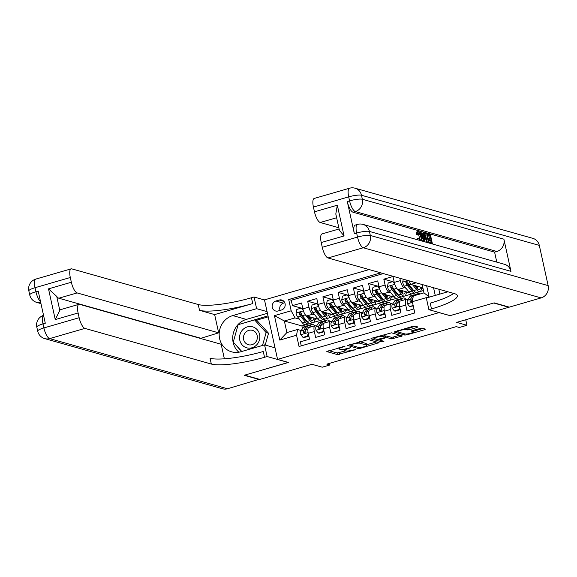 <?xml version="1.0" encoding="UTF-8"?>
<svg xmlns="http://www.w3.org/2000/svg" width="577" height="577" viewBox="0 0 577 577"><rect width="100%" height="100%" fill="white"/><g stroke="black" fill="none" stroke-linecap="round" stroke-linejoin="round"><path stroke-width="0.87" d="M345.039 346.2L326.791 351.588L337.48 354.603L355.454 349.734L352.569 350.095A5.265 0.988 167.6 0 1 345.883 350.946L344.988 350.693A5.265 0.988 167.6 0 1 344.635 350.434A5.265 0.988 167.6 0 1 347.873 348.768L350.564 347.751L347.044 348.537A5.265 0.988 167.6 0 1 340.358 349.388L339.471 349.135A5.265 0.988 167.6 0 1 339.11 348.876A5.265 0.988 167.6 0 1 342.356 347.21L345.039 346.2M416.882 327.541L417.784 326.943L414.784 326.099L412.692 326.366L394.033 331.991L404.838 335.086L406.929 334.819L424.571 329.712L425.473 329.114L421.852 328.089L412.209 330.542L411.192 331.061L413.103 331.652A4.4 0.822 167.6 0 1 413.406 331.862A4.4 0.822 167.6 0 1 410.002 333.441A4.4 0.822 167.6 0 1 405.104 333.968L398.065 331.984A4.4 0.822 167.6 0 1 397.769 331.768A4.4 0.822 167.6 0 1 401.174 330.188A4.4 0.822 167.6 0 1 406.071 329.662L409.331 329.727L416.882 327.541L416.681 326.632M449.901 315.597L439.032 312.619L277.566 359.392L288.457 362.457L244.662 375.144L259.78 379.414L311.955 364.296L322.24 367.196L329.856 364.989L326.827 364.137L456.306 326.632L459.335 327.484L466.952 325.284L465.733 319.752M449.923 315.691L493.717 303.004L508.842 307.267L456.667 322.377L466.952 325.284M368.285 339.565L347.534 345.464L358.339 348.558L360.423 348.292L379.082 342.659L368.285 339.565M371.797 338.209L391.531 332.828L402.335 335.922L391.682 338.901L387.347 337.675L385.256 337.942L379.233 339.911L383.936 341.324L381.765 341.873L370.896 338.807L371.797 338.209M406.013 288.248L404.188 287.728A6.708 2.178 -106.2 0 1 400.351 280.617L394.257 282.377L392.966 276.506L383.828 279.153L392.67 281.648M394.192 282.081L393.658 281.929M390.78 292.662L388.956 292.142A6.708 2.178 -106.2 0 1 385.119 285.031L379.024 286.791L377.733 280.92L368.595 283.567L377.437 286.062M378.959 286.495L378.425 286.343M375.548 297.068L373.723 296.556A6.708 2.178 -106.2 0 1 369.886 289.438L363.791 291.205L362.5 285.334L353.362 287.981L362.205 290.476M363.726 290.902L363.193 290.75M360.315 301.482L358.49 300.97A6.708 2.178 -106.2 0 1 354.653 293.852L348.558 295.619L347.267 289.748L338.129 292.395L346.972 294.89M348.494 295.316L347.96 295.164M345.082 305.897L343.257 305.384A6.708 2.178 -106.2 0 1 339.42 298.266L333.326 300.033L332.035 294.155L322.896 296.809L331.739 299.297M333.261 299.73L332.727 299.578M329.849 310.311L328.024 309.791A6.708 2.178 -106.2 0 1 324.187 302.68L318.093 304.44L316.802 298.569L307.664 301.216L308.955 307.087A6.708 2.178 73.8 0 0 312.792 314.205L314.616 314.725M318.028 304.144L317.494 303.992M316.506 303.711L307.664 301.216M301.273 345.847L300.393 341.822L309.532 339.175L308.241 333.304A6.708 2.178 73.8 0 1 308.796 327.548L314.883 325.781A6.708 2.178 73.8 0 0 314.335 331.537L315.626 337.408L324.764 334.761L323.473 328.89A6.708 2.178 73.8 0 1 324.029 323.134L330.116 321.367A6.708 2.178 -106.2 0 1 330.571 321.375L331.703 321.692M330.116 321.367A6.708 2.178 -106.2 0 0 329.568 327.13L330.859 333.001L339.997 330.354L338.706 324.483A6.708 2.178 73.8 0 1 339.262 318.72L345.349 316.953A6.708 2.178 -106.2 0 1 345.803 316.961L346.936 317.285M345.349 316.953A6.708 2.178 -106.2 0 0 344.801 322.716L346.092 328.587L355.23 325.94L353.939 320.069A6.708 2.178 73.8 0 1 354.494 314.306L360.582 312.546A6.708 2.178 -106.2 0 1 361.036 312.554L362.168 312.871M360.582 312.546A6.708 2.178 -106.2 0 0 360.034 318.302L361.325 324.173L370.463 321.526L369.172 315.655A6.708 2.178 73.8 0 1 369.727 309.892L375.815 308.132A6.708 2.178 -106.2 0 1 376.269 308.14L377.401 308.457M375.815 308.132A6.708 2.178 -106.2 0 0 375.266 313.888L376.557 319.759L385.696 317.112L384.405 311.241A6.708 2.178 73.8 0 1 384.96 305.485L391.047 303.718A6.708 2.178 -106.2 0 1 391.502 303.726L392.634 304.043M391.047 303.718A6.708 2.178 -106.2 0 0 390.499 309.481L391.79 315.352L400.928 312.705L399.637 306.834A6.708 2.178 73.8 0 1 400.193 301.071L406.28 299.304A6.708 2.178 -106.2 0 1 406.735 299.312L407.867 299.636M394.257 282.377A6.708 2.178 73.8 0 0 398.094 289.495L409.706 292.77M412.858 293.664L419.162 291.832M379.024 286.791A6.708 2.178 73.8 0 0 382.861 293.909L394.473 297.184M397.625 298.071L403.929 296.246M363.791 291.205A6.708 2.178 73.8 0 0 367.628 298.323L379.24 301.598M382.392 302.485L388.696 300.66M348.558 295.619A6.708 2.178 73.8 0 0 352.396 302.737L364.008 306.012M367.16 306.899L373.463 305.074M333.326 300.033A6.708 2.178 73.8 0 0 337.163 307.144L348.775 310.419M351.927 311.313L358.23 309.481M318.093 304.44A6.708 2.178 73.8 0 0 321.93 311.558L333.542 314.833M336.694 315.72L342.998 313.895M278.1 310.981L281.453 310.008A5.2 4.818 -74.2 0 0 285.204 304.995A5.2 4.818 -74.2 0 0 281.771 300.018A5.2 4.818 -74.2 0 0 279.261 300.04L275.907 301.006A5.2 4.818 -74.2 0 0 272.164 306.026A5.2 4.818 -74.2 0 0 275.597 310.996A5.2 4.818 -74.2 0 0 278.1 310.981M433.565 287.735L435.253 295.424M369.121 269.56L264.482 299.867L277.566 359.392M380.791 272.849L288.709 299.528L291.183 310.787L295.02 317.905L299.384 319.131M426.655 285.788L429.086 296.845L412.331 301.699L414.805 312.965L299.037 346.496L296.556 335.237L279.802 340.091L274.428 315.641L291.183 310.787M327.556 318.367L321.461 320.134M383.33 273.57L291.248 300.242L292.431 305.63L301.569 302.983L302.86 308.854A6.708 2.178 73.8 0 0 306.697 315.972L318.309 319.247M316.47 326.106L315.338 325.789A6.708 2.178 73.8 0 0 314.883 325.781M406.28 299.304A6.708 2.178 -106.2 0 0 405.732 305.067L407.023 310.938L413.918 308.94M324.187 302.68L322.896 296.809M339.42 298.266L338.129 292.395M354.653 293.852L353.362 287.981M369.886 289.438L368.595 283.567M385.119 285.031L383.828 279.153M400.351 280.617L399.825 278.222M416.132 282.817L410.788 284.367L422.876 287.779M312.323 322.781L301.901 325.94L284.353 320.992L286.899 332.576L297.566 329.481L296.556 335.237M295.02 317.905L284.353 320.992L274.428 315.641M301.237 330.52L297.566 329.481M329.856 364.989L329.496 363.366M301.901 325.94L302.492 328.645M412.331 301.699L413.334 295.951L423.994 292.864L422.162 284.519M404.859 295.943L411.899 293.902M389.626 300.357L396.666 298.316M374.394 304.764L381.433 302.73M359.161 309.178L366.2 307.144M343.928 313.592L350.967 311.551M328.695 318.006L335.735 315.965M313.462 322.42L320.502 320.379M420.092 291.529L423.489 290.548M314.862 319.42L316.867 318.836M302.795 308.551L302.261 308.399M301.273 308.125L292.431 305.63M291.248 300.242L288.709 299.528M330.094 315.006L332.1 314.429M345.327 310.592L347.332 310.015M360.56 306.178L362.565 305.601M375.793 301.771L377.798 301.187M391.026 297.357L393.031 296.773M406.258 292.943L408.264 292.366M410.788 284.367L408.848 280.761M421.491 288.529L422.948 288.111M286.899 332.576L279.802 340.091M429.086 296.845L423.994 292.864M284.793 302.759L283.473 303.141A5.2 4.818 -74.2 0 0 280.126 310.397M328.832 350.65L337.127 352.994L345.623 350.866M366.546 344.808L376.572 341.901M349.691 344.613L350.253 344.765M351.025 344.7L350.398 345.118L359.774 347.765L363.409 346.95A5.265 0.988 167.6 0 0 366.647 345.284A5.265 0.988 167.6 0 0 366.294 345.032L359.875 343.221A5.265 0.988 167.6 0 0 353.196 344.072L351.025 344.7L350.924 344.253M366.647 345.284L366.294 343.676A5.265 0.988 167.6 0 0 365.941 343.423L366.294 345.032M359.788 341.685L365.941 343.423M399.818 335.172L393.413 337.026L393.766 338.634M385.234 336.247L386.994 336.066L391.329 337.293L393.413 337.026M379.168 339.629L378.332 339.399M374.502 338.317L372.944 337.877M382.847 336.405A4.4 0.822 167.6 0 0 377.949 336.932A4.4 0.822 167.6 0 0 374.545 338.511A4.4 0.822 167.6 0 0 374.848 338.728L377.329 339.427L384.426 337.711L385.436 337.184L382.847 336.405L382.558 335.093M385.018 335.699L385.328 337.105M383.034 334.956L384.974 335.497M406.287 328.219L408.978 328.118L415.382 326.265M413.276 331.27L423.071 328.436M396.197 331.14L397.726 331.573M303.271 310.419L301.396 308.089L296.83 309.409L296.015 313.073A4.443 1.442 73.8 0 0 297.718 317.047L302.334 322.824A12.824 4.162 73.8 0 0 305.565 324.743L308.464 323.899A12.824 4.162 73.8 0 0 309.279 323.308M306.113 321.201A10.646 3.455 73.8 0 0 306.286 320.495M304.627 313.7A4.443 1.442 73.8 0 0 305.334 314.84L309.95 320.624A12.824 4.162 73.8 0 0 313.181 322.536A12.824 4.162 73.8 0 0 314.955 318.302M307.851 316.297L309.892 318.85A10.646 3.455 73.8 0 0 312.575 320.437A10.646 3.455 73.8 0 0 313.946 318.014M301.396 308.089L302.961 309.272M313.181 322.536L310.289 323.372A12.824 4.162 -106.2 0 1 307.058 321.461L302.442 315.677A4.443 1.442 -106.2 0 1 301.079 312.929L299.788 312.244L299.247 313.462A4.443 1.442 73.8 0 0 300.61 316.21L305.233 321.988A12.824 4.162 73.8 0 0 308.464 323.899M310.246 319.269A12.824 4.162 73.8 0 0 310.159 316.946M309.315 316.708A10.646 3.455 -106.2 0 1 309.337 318.151M307.382 321.843A10.646 3.455 -106.2 0 1 305.175 320.221L300.552 314.443A2.265 0.736 -106.2 0 1 300.119 313.708L299.247 313.462M310.83 319.838A10.646 3.455 73.8 0 0 311.169 317.235M309.503 327.339L310.953 325.176A12.824 4.162 -106.2 0 1 311.883 324.433A12.824 4.162 -106.2 0 1 314.681 325.839M302.983 337.401L303.769 337.624L308.342 336.297L307.555 336.081L302.983 337.401L300.754 334.624A4.443 1.442 -106.2 0 1 300.819 331.148L303.336 327.383A12.824 4.162 -106.2 0 1 304.267 326.64L307.159 325.803A12.824 4.162 73.8 0 0 306.228 326.539L303.711 330.311A4.443 1.442 73.8 0 0 303.459 332.604L304.606 333.246L305.283 332.071A4.443 1.442 -106.2 0 1 305.536 329.777L308.06 326.012A12.824 4.162 -106.2 0 1 308.983 325.269L311.883 324.433M307.555 336.081L308.205 333.153M308.623 335.042L308.342 336.297M308.168 325.861A12.824 4.162 73.8 0 0 307.159 325.803M303.459 332.604L304.324 332.85A2.265 0.736 -106.2 0 1 304.476 332.273L305.24 331.133M252.654 326.842A10.898 10.105 -74.2 0 0 239.967 334.588A10.898 10.105 -74.2 0 0 246.732 347.816A10.898 10.105 -74.2 0 0 259.419 340.077A10.898 10.105 -74.2 0 0 252.654 326.842M252.437 330.347A7.465 6.917 -74.2 0 0 252.43 330.347A7.465 6.917 -74.2 0 0 243.754 335.655A7.465 6.917 -74.2 0 0 248.384 344.714L248.384 344.714A7.465 6.917 -74.2 0 0 257.068 339.406A7.465 6.917 -74.2 0 0 252.437 330.347L252.43 330.347M241.785 351.465L233.245 342.096L238.164 324.671L254.608 319.91L257.025 320.588L268.557 333.246L265.225 345.053M254.608 319.91L266.141 332.568L262.499 345.472M268.557 333.246L266.141 332.568M259.268 379.262L227.489 388.761L49.636 338.605A10.061 9.326 -74.2 0 1 44.79 338.634A10.061 10.061 0 0 1 37.693 331.111A10.061 1.882 -12.4 0 1 43.888 327.931L79.15 317.718A10.061 3.267 73.8 0 0 84.906 328.392L49.636 338.605A10.061 3.267 -106.2 0 1 43.888 327.931L43.001 323.906L45.287 323.25L38.212 291.075L35.933 291.738L35.046 287.714A10.061 3.267 -106.2 0 1 35.875 279.073L71.144 268.86A10.061 3.267 73.8 0 0 70.307 277.501L35.046 287.714A10.061 1.882 167.6 0 0 28.85 290.902A10.061 10.061 0 0 1 35.875 279.073M259.325 379.543L244.201 375.281L288.284 362.414M267.064 311.623L256.606 308.673L232.769 315.583A18.861 17.49 -74.2 0 0 219.166 333.787A18.861 17.49 -74.2 0 0 231.629 351.833A18.861 17.49 -74.2 0 0 240.724 351.775L264.562 344.873L267.129 356.536L264.54 357.286A41.919 7.854 -12.4 0 1 211.333 364.051L84.906 328.392M256.606 308.673L254.046 297.011L251.457 297.761A41.919 7.854 -12.4 0 1 198.25 304.526L71.815 268.875A10.061 3.267 73.8 0 0 71.144 268.86M214.644 314.588L252.726 303.552A41.919 7.854 -12.4 0 1 199.519 310.318L214.644 314.588L218.661 332.842L200.443 338.418M224.366 358.807L221.171 344.267L79.619 304.339A10.061 3.267 73.8 0 0 78.941 304.331A10.061 3.267 73.8 0 0 78.111 312.972L55.262 319.586L48.504 288.861L56.726 296.412L59.806 310.419A10.061 3.267 -106.2 0 1 60.657 309.625L78.941 304.331M48.504 288.861L71.353 282.247L70.307 277.501M71.353 282.247A10.061 3.267 73.8 0 0 77.102 292.921L58.825 298.215A10.061 3.267 -106.2 0 1 56.726 296.412M218.661 332.842L77.102 292.921M227.489 388.761A10.061 9.326 105.8 0 1 222.635 388.797L44.79 338.634M275.02 347.816L264.562 344.873M288.298 362.5L267.129 356.536M264.497 299.961L254.046 297.011M79.15 317.718L78.111 312.972M200.378 338.136L58.825 298.215M264.54 357.286L263.263 351.494A41.919 7.854 -12.4 0 1 210.064 358.259L211.333 364.051M59.806 310.419L55.262 319.586M238.835 352.208A18.861 17.49 105.8 0 1 233.209 333.751A18.861 17.49 105.8 0 1 246.321 319.406L267.432 313.289M267.995 315.864L238.344 324.62M273.325 347.34L274.818 346.907M233.375 342.233L241.612 351.516M268.211 316.838L256.13 320.336M419.962 239.693L418.296 233.433M419.775 240.407L418.758 238.106L419.205 237.955L420.554 240.198C421.275 240.133 421.376 238.986 420.864 236.758L418.88 232.531L418.39 234.659L417.171 235.012L416.594 234.55C416.342 232.567 416.601 231.629 417.366 231.759M418.101 239.938L417.539 238.46L419.205 237.955M422.371 235.373L422.191 233.238L423.958 233.036L424.6 241.77M422.371 241.143L421.729 239.332M430.42 242.867L429.93 240.638L428.473 240.227M429.526 238.784L428.956 236.188L427.499 235.777M510.97 271.356L369.417 231.435A10.061 9.326 -74.2 0 0 363.005 224.395L504.558 264.324A10.061 9.326 105.8 0 1 510.97 271.356L503.894 239.181A10.061 9.326 105.8 0 1 496.876 251.485L494.597 252.142L353.037 212.221A10.061 3.267 -106.2 0 1 347.289 201.546L354.365 233.721A10.061 3.267 -106.2 0 1 355.194 225.08L357.48 224.417A10.061 3.267 73.8 0 0 356.644 233.058L354.365 233.721M494.597 252.142L496.79 262.131M424.023 233.909L425.307 233.534L427.088 233.916L429.093 243.04M425.134 241.922L424.492 240.284M494.172 302.867L450.074 315.641L428.899 309.676L431.488 308.926A41.919 7.854 167.6 0 0 457.309 295.655A41.919 7.854 167.6 0 0 454.452 293.628L328.017 257.969A10.061 3.267 -106.2 0 1 322.269 247.295L357.531 237.082L356.644 233.058A10.061 1.882 167.6 0 1 369.417 231.435L370.304 235.452L548.15 285.615A10.061 9.326 105.8 0 1 541.132 297.912L509.296 307.137L494.172 302.867M428.899 309.676L426.338 298.013L447.875 291.774M344.072 235.928L339.391 230.317L335.807 214.002L337.321 205.203L344.072 235.928L321.223 242.549L322.269 247.295M321.223 242.549A10.061 3.267 -106.2 0 1 322.053 233.909L339.096 228.975M539.307 245.398L361.462 195.242A10.061 9.326 -74.2 0 0 355.05 188.203L532.903 238.366A10.061 9.326 105.8 0 1 539.307 245.398L548.15 285.615M438.816 289.214L439.883 294.082M338.829 227.749L320.221 222.498A10.061 3.267 -106.2 0 1 314.472 211.824L337.321 205.203M347.289 201.546L349.575 200.883L348.688 196.865L313.426 207.078L314.472 211.824M313.426 207.078A10.061 3.267 -106.2 0 1 314.256 198.438L349.518 188.225A10.061 3.267 73.8 0 0 348.688 196.865A10.061 1.882 167.6 0 1 361.462 195.242L362.342 199.26L503.894 239.181M431.488 308.926L430.218 303.134A41.919 7.854 167.6 0 0 453.666 293.404M429.887 243.256L429.757 242.679L431.805 243.256L431.149 240.284L429.245 239.751L428.999 238.633L430.904 239.174L430.168 235.834L428.033 235.228L427.788 234.118L427.168 234.291M427.788 234.118L430.435 234.861L432.44 243.984M428.033 235.228L427.413 235.409M430.168 235.834L428.956 236.188M428.999 238.633L428.177 238.871M429.245 239.751L428.422 239.989M431.149 240.284L429.93 240.638M429.757 242.679L429.057 242.881M427.297 242.903L425.184 237.955C424.499 234.868 424.701 233.404 425.79 233.555M426.821 234.889L425.364 235.12L425.696 238.121L427.074 241.734L428.451 242.311L426.821 234.889L425.357 235.171M425.444 234.861L426.071 234.673L425.364 235.12M425.184 237.955L424.333 238.2M426.619 242.059L426.129 242.203M427.016 241.669L425.602 235.243M423.864 241.561L420.496 232.062L421.037 232.214L422.104 235.301L423.655 235.733L423.41 232.884M423.958 239.376L423.742 236.808L422.501 236.455L424.102 241.085L423.958 239.376L423.554 239.491M420.496 232.062L419.667 232.3M423.742 236.808L422.725 237.097M420.864 236.758L419.645 237.111M418.758 238.106L417.539 238.46M418.39 234.659L417.806 234.197C417.56 232.214 417.82 231.276 418.585 231.406C419.753 231.976 420.683 233.808 421.369 236.902L421.535 240.905M417.806 234.197L416.594 234.55M417.034 231.752L418.585 231.406M318.504 306.012L316.629 303.675L312.063 305.002L311.248 308.659A4.443 1.442 73.8 0 0 312.95 312.633L317.566 318.417A12.824 4.162 73.8 0 0 320.798 320.329L323.697 319.492A12.824 4.162 73.8 0 0 324.512 318.901M321.346 316.795A10.646 3.455 73.8 0 0 321.519 316.081M319.86 309.294A4.443 1.442 73.8 0 0 320.567 310.426L325.183 316.21A12.824 4.162 73.8 0 0 328.414 318.122A12.824 4.162 73.8 0 0 330.188 313.888M323.084 311.883L325.125 314.443A10.646 3.455 73.8 0 0 327.808 316.03A10.646 3.455 73.8 0 0 329.178 313.607M316.629 303.675L318.194 304.858M328.414 318.122L325.522 318.958A12.824 4.162 -106.2 0 1 322.291 317.047L317.675 311.27A4.443 1.442 -106.2 0 1 316.311 308.515L315.02 307.829L314.479 309.048A4.443 1.442 73.8 0 0 315.843 311.796L320.466 317.574A12.824 4.162 73.8 0 0 323.697 319.492M325.478 314.854A12.824 4.162 73.8 0 0 325.392 312.532M324.548 312.294A10.646 3.455 -106.2 0 1 324.57 313.737M322.615 317.429A10.646 3.455 -106.2 0 1 320.408 315.807L315.785 310.029A2.265 0.736 -106.2 0 1 315.352 309.294L314.479 309.048M326.063 315.424A10.646 3.455 73.8 0 0 326.402 312.821M333.737 301.598L331.862 299.261L327.296 300.588L326.481 304.245A4.443 1.442 73.8 0 0 328.183 308.219L332.799 314.003A12.824 4.162 73.8 0 0 336.03 315.915L338.93 315.078A12.824 4.162 73.8 0 0 339.745 314.487M336.579 312.381A10.646 3.455 73.8 0 0 336.752 311.667M335.093 304.88A4.443 1.442 73.8 0 0 335.8 306.019L340.416 311.796A12.824 4.162 73.8 0 0 343.647 313.708A12.824 4.162 73.8 0 0 345.421 309.474M338.317 307.469L340.358 310.029A10.646 3.455 73.8 0 0 343.041 311.616A10.646 3.455 73.8 0 0 344.411 309.193M331.862 299.261L333.427 300.451M343.647 313.708L340.755 314.544A12.824 4.162 -106.2 0 1 337.523 312.633L332.907 306.856A4.443 1.442 -106.2 0 1 331.544 304.108L330.253 303.415L329.712 304.634A4.443 1.442 73.8 0 0 331.075 307.382L335.699 313.167A12.824 4.162 73.8 0 0 338.93 315.078M340.711 310.44A12.824 4.162 73.8 0 0 340.625 308.125M339.781 307.887A10.646 3.455 -106.2 0 1 339.803 309.322M337.848 313.022A10.646 3.455 -106.2 0 1 335.641 311.392L331.018 305.615A2.265 0.736 -106.2 0 1 330.585 304.88L329.712 304.634M341.295 311.01A10.646 3.455 73.8 0 0 341.634 308.406M348.97 297.184L347.094 294.854L342.529 296.174L341.714 299.831A4.443 1.442 73.8 0 0 343.416 303.812L348.032 309.589A12.824 4.162 73.8 0 0 351.263 311.501L354.163 310.664A12.824 4.162 73.8 0 0 354.978 310.073M351.811 307.967A10.646 3.455 73.8 0 0 351.984 307.26M350.326 300.466A4.443 1.442 73.8 0 0 351.032 301.605L355.648 307.382A12.824 4.162 73.8 0 0 358.88 309.294A12.824 4.162 73.8 0 0 360.654 305.067M353.55 303.062L355.591 305.615A10.646 3.455 73.8 0 0 358.274 307.202A10.646 3.455 73.8 0 0 359.644 304.779M347.094 294.854L348.659 296.037M358.88 309.294L355.987 310.137A12.824 4.162 -106.2 0 1 352.756 308.226L348.14 302.442A4.443 1.442 -106.2 0 1 346.777 299.694L345.486 299.009L344.945 300.22A4.443 1.442 73.8 0 0 346.308 302.968L350.931 308.753A12.824 4.162 73.8 0 0 354.163 310.664M355.951 306.034A12.824 4.162 73.8 0 0 355.858 303.711M355.014 303.473A10.646 3.455 -106.2 0 1 355.035 304.916M353.081 308.608A10.646 3.455 -106.2 0 1 350.874 306.986L346.25 301.201A2.265 0.736 -106.2 0 1 345.818 300.466L344.945 300.22M356.528 306.596A10.646 3.455 73.8 0 0 356.867 303.992M364.202 292.77L362.327 290.44L357.762 291.76L356.947 295.424A4.443 1.442 73.8 0 0 358.649 299.398L363.265 305.175A12.824 4.162 73.8 0 0 366.496 307.087L369.395 306.25A12.824 4.162 73.8 0 0 370.21 305.659M367.044 303.552A10.646 3.455 73.8 0 0 367.217 302.846M365.558 296.051A4.443 1.442 73.8 0 0 366.265 297.191L370.881 302.975A12.824 4.162 73.8 0 0 374.112 304.887A12.824 4.162 73.8 0 0 375.887 300.653M368.782 298.648L370.823 301.201A10.646 3.455 73.8 0 0 373.507 302.788A10.646 3.455 73.8 0 0 374.877 300.365M362.327 290.44L363.892 291.623M374.112 304.887L371.22 305.723A12.824 4.162 -106.2 0 1 367.989 303.812L363.373 298.028A4.443 1.442 -106.2 0 1 362.01 295.28L360.719 294.595L360.178 295.806A4.443 1.442 73.8 0 0 361.541 298.561L366.164 304.339A12.824 4.162 73.8 0 0 369.395 306.25M371.184 301.62A12.824 4.162 73.8 0 0 371.09 299.297M370.246 299.059A10.646 3.455 -106.2 0 1 370.268 300.502M368.314 304.194A10.646 3.455 -106.2 0 1 366.106 302.572L361.483 296.787A2.265 0.736 -106.2 0 1 361.051 296.059L360.178 295.806M371.761 302.189A10.646 3.455 73.8 0 0 372.1 299.586M324.736 322.925L326.185 320.762A12.824 4.162 -106.2 0 1 327.116 320.019A12.824 4.162 -106.2 0 1 329.914 321.425M318.215 332.987L319.002 333.21L323.574 331.89L322.788 331.667L318.215 332.987L315.987 330.21A4.443 1.442 -106.2 0 1 316.052 326.733L318.569 322.969A12.824 4.162 -106.2 0 1 319.499 322.226L322.392 321.389A12.824 4.162 73.8 0 0 321.461 322.132L318.944 325.897A4.443 1.442 73.8 0 0 318.692 328.19L319.838 328.84L320.516 327.657A4.443 1.442 -106.2 0 1 320.769 325.363L323.293 321.598A12.824 4.162 -106.2 0 1 324.216 320.862L327.116 320.019M322.788 331.667L323.437 328.739M323.856 330.628L323.574 331.89M323.401 321.454A12.824 4.162 73.8 0 0 322.392 321.389M318.692 328.19L319.557 328.436A2.265 0.736 -106.2 0 1 319.708 327.866L320.473 326.719M339.968 318.511L341.418 316.347A12.824 4.162 -106.2 0 1 342.349 315.612A12.824 4.162 -106.2 0 1 345.147 317.018M333.448 328.58L334.234 328.796L338.807 327.476L338.021 327.253L333.448 328.58L331.22 325.803A4.443 1.442 -106.2 0 1 331.285 322.319L333.802 318.554A12.824 4.162 -106.2 0 1 334.732 317.819L337.624 316.975A12.824 4.162 73.8 0 0 336.694 317.718L334.177 321.483A4.443 1.442 73.8 0 0 333.924 323.776L335.071 324.425L335.749 323.25A4.443 1.442 -106.2 0 1 336.002 320.956L338.526 317.184A12.824 4.162 -106.2 0 1 339.449 316.448L342.349 315.612M338.021 327.253L338.67 324.324M339.088 326.214L338.807 327.476M338.634 317.04A12.824 4.162 73.8 0 0 337.624 316.975M333.924 323.776L334.79 324.022A2.265 0.736 -106.2 0 1 334.941 323.452L335.706 322.305M355.201 314.104L356.651 311.933A12.824 4.162 -106.2 0 1 357.581 311.198A12.824 4.162 -106.2 0 1 360.38 312.604M348.681 324.166L349.467 324.389L354.04 323.062L353.254 322.839L348.681 324.166L346.452 321.389A4.443 1.442 -106.2 0 1 346.517 317.913L349.035 314.14A12.824 4.162 -106.2 0 1 349.965 313.405L352.857 312.568A12.824 4.162 73.8 0 0 351.927 313.304L349.41 317.069A4.443 1.442 73.8 0 0 349.157 319.362L350.304 320.011L350.982 318.836A4.443 1.442 -106.2 0 1 351.234 316.542L353.759 312.777A12.824 4.162 -106.2 0 1 354.682 312.034L357.581 311.198M353.254 322.839L353.903 319.91M354.321 321.8L354.04 323.062M353.867 312.626A12.824 4.162 73.8 0 0 352.857 312.568M349.157 319.362L350.023 319.608A2.265 0.736 -106.2 0 1 350.174 319.038L350.939 317.898M370.434 309.69L371.884 307.527A12.824 4.162 -106.2 0 1 372.814 306.784A12.824 4.162 -106.2 0 1 375.613 308.19M363.914 319.752L364.7 319.975L369.273 318.648L368.487 318.425L363.914 319.752L361.685 316.975A4.443 1.442 -106.2 0 1 361.75 313.499L364.267 309.734A12.824 4.162 -106.2 0 1 365.198 308.991L368.09 308.154A12.824 4.162 73.8 0 0 367.16 308.89L364.642 312.655A4.443 1.442 73.8 0 0 364.39 314.955L365.537 315.597L366.215 314.422A4.443 1.442 -106.2 0 1 366.467 312.128L368.991 308.363A12.824 4.162 -106.2 0 1 369.915 307.62L372.814 306.784M368.487 318.425L369.136 315.504M369.554 317.393L369.273 318.648M369.1 308.212A12.824 4.162 73.8 0 0 368.09 308.154M364.39 314.955L365.255 315.201A2.265 0.736 -106.2 0 1 365.407 314.624L366.171 313.484M379.435 288.363L377.56 286.026L372.994 287.353L372.179 291.01A4.443 1.442 73.8 0 0 373.882 294.984L378.498 300.768A12.824 4.162 73.8 0 0 381.729 302.68L384.628 301.836A12.824 4.162 73.8 0 0 385.443 301.252M382.277 299.146A10.646 3.455 73.8 0 0 382.45 298.432M380.791 291.637A4.443 1.442 73.8 0 0 381.498 292.777L386.114 298.561A12.824 4.162 73.8 0 0 389.345 300.473A12.824 4.162 73.8 0 0 391.119 296.239M384.015 294.234L386.056 296.794A10.646 3.455 73.8 0 0 388.739 298.381A10.646 3.455 73.8 0 0 390.11 295.958M377.56 286.026L379.125 287.209M389.345 300.473L386.453 301.309A12.824 4.162 -106.2 0 1 383.222 299.398L378.606 293.621A4.443 1.442 -106.2 0 1 377.243 290.866L375.952 290.181L375.411 291.399A4.443 1.442 73.8 0 0 376.774 294.147L381.397 299.925A12.824 4.162 73.8 0 0 384.628 301.836M386.417 297.205A12.824 4.162 73.8 0 0 386.323 294.883M385.479 294.645A10.646 3.455 -106.2 0 1 385.501 296.088M383.546 299.78A10.646 3.455 -106.2 0 1 381.339 298.158L376.716 292.38A2.265 0.736 -106.2 0 1 376.283 291.645L375.411 291.399M386.994 297.775A10.646 3.455 73.8 0 0 387.333 295.172M385.667 305.276L387.117 303.113A12.824 4.162 -106.2 0 1 388.047 302.37A12.824 4.162 -106.2 0 1 390.845 303.776M379.147 315.338L379.933 315.561L384.506 314.234L383.719 314.018L379.147 315.338L376.918 312.561A4.443 1.442 -106.2 0 1 376.983 309.084L379.5 305.32A12.824 4.162 -106.2 0 1 380.431 304.577L383.323 303.74A12.824 4.162 73.8 0 0 382.392 304.483L379.875 308.248A4.443 1.442 73.8 0 0 379.623 310.541L380.77 311.191L381.447 310.008A4.443 1.442 -106.2 0 1 381.7 307.714L384.224 303.949A12.824 4.162 -106.2 0 1 385.147 303.213L388.047 302.37M383.719 314.018L384.369 311.09M384.787 312.979L384.506 314.234M384.332 303.805A12.824 4.162 73.8 0 0 383.323 303.74M379.623 310.541L380.488 310.787A2.265 0.736 -106.2 0 1 380.64 310.217L381.404 309.07M394.668 283.949L392.793 281.612L388.227 282.939L387.412 286.596A4.443 1.442 73.8 0 0 389.114 290.57L393.73 296.354A12.824 4.162 73.8 0 0 396.962 298.266L399.861 297.429A12.824 4.162 73.8 0 0 400.676 296.838M397.51 294.732A10.646 3.455 73.8 0 0 397.683 294.018M396.024 287.231A4.443 1.442 73.8 0 0 396.731 288.37L401.347 294.147A12.824 4.162 73.8 0 0 404.578 296.059A12.824 4.162 73.8 0 0 406.352 291.825M399.248 289.82L401.289 292.38A10.646 3.455 73.8 0 0 403.972 293.967A10.646 3.455 73.8 0 0 405.342 291.544M392.793 281.612L394.358 282.802M404.578 296.059L401.686 296.895A12.824 4.162 -106.2 0 1 398.455 294.984L393.839 289.207A4.443 1.442 -106.2 0 1 392.475 286.459L391.184 285.766L390.643 286.985A4.443 1.442 73.8 0 0 392.007 289.733L396.63 295.518A12.824 4.162 73.8 0 0 399.861 297.429M401.65 292.791A12.824 4.162 73.8 0 0 401.556 290.476M400.712 290.231A10.646 3.455 -106.2 0 1 400.734 291.673M398.779 295.366A10.646 3.455 -106.2 0 1 396.572 293.743L391.949 287.966A2.265 0.736 -106.2 0 1 391.516 287.231L390.643 286.985M402.227 293.361A10.646 3.455 73.8 0 0 402.566 290.758M400.9 300.862L402.349 298.698A12.824 4.162 -106.2 0 1 403.28 297.963A12.824 4.162 -106.2 0 1 406.078 299.369M394.379 310.924L395.166 311.147L399.738 309.827L398.952 309.604L394.379 310.924L392.151 308.154A4.443 1.442 -106.2 0 1 392.216 304.67L394.733 300.905A12.824 4.162 -106.2 0 1 395.663 300.17L398.556 299.326A12.824 4.162 73.8 0 0 397.632 300.069L395.108 303.834A4.443 1.442 73.8 0 0 394.856 306.127L396.002 306.776L396.68 305.601A4.443 1.442 -106.2 0 1 396.933 303.307L399.457 299.535A12.824 4.162 -106.2 0 1 400.38 298.799L403.28 297.963M398.952 309.604L399.601 306.675M400.02 308.565L399.738 309.827M399.565 299.391A12.824 4.162 73.8 0 0 398.556 299.326M394.856 306.127L395.721 306.373A2.265 0.736 -106.2 0 1 395.872 305.803L396.637 304.656M403.309 279.203L402.645 282.182A4.443 1.442 73.8 0 0 404.347 286.163L408.963 291.94A12.824 4.162 73.8 0 0 412.194 293.852L415.094 293.015A12.824 4.162 73.8 0 0 415.909 292.424M412.743 290.318A10.646 3.455 73.8 0 0 412.916 289.604M412.728 284.915L416.58 289.733A12.824 4.162 73.8 0 0 419.811 291.645A12.824 4.162 73.8 0 0 421.585 287.411M414.481 285.413L416.522 287.966A10.646 3.455 73.8 0 0 419.205 289.553A10.646 3.455 73.8 0 0 420.575 287.13M419.811 291.645L416.919 292.489A12.824 4.162 -106.2 0 1 413.687 290.57L409.071 284.793A4.443 1.442 -106.2 0 1 407.708 282.045L406.417 281.36L405.876 282.571A4.443 1.442 73.8 0 0 407.239 285.319L411.863 291.104A12.824 4.162 73.8 0 0 415.094 293.015M416.882 288.385A12.824 4.162 73.8 0 0 416.789 286.062M415.945 285.824A10.646 3.455 -106.2 0 1 415.967 287.267M414.012 290.959A10.646 3.455 -106.2 0 1 411.805 289.337L407.182 283.552A2.265 0.736 -106.2 0 1 406.749 282.817L405.876 282.571M417.459 288.947A10.646 3.455 73.8 0 0 417.798 286.343M417.229 294.825L417.582 294.284A12.824 4.162 -106.2 0 1 418.513 293.549A12.824 4.162 -106.2 0 1 420.2 293.96M413.161 305.485L409.612 306.517L407.384 303.74A4.443 1.442 -106.2 0 1 407.449 300.256L409.966 296.491A12.824 4.162 -106.2 0 1 410.896 295.756L413.788 294.912A12.824 4.162 73.8 0 0 412.865 295.655L410.341 299.42A4.443 1.442 73.8 0 0 410.088 301.713L411.235 302.362L411.913 301.187A4.443 1.442 -106.2 0 1 412.166 298.893L413.053 297.573M409.612 306.517L413.255 305.911M414.329 295.662L414.69 295.128A12.824 4.162 -106.2 0 1 415.613 294.385L418.513 293.549M414.798 294.977A12.824 4.162 73.8 0 0 413.788 294.912M410.088 301.713L410.954 301.959A2.265 0.736 -106.2 0 1 411.105 301.389L411.87 300.249M404.188 287.728L398.094 289.495M388.956 292.142L382.861 293.909M373.723 296.556L367.628 298.323M358.49 300.97L352.396 302.737M343.257 305.384L337.163 307.144M328.024 309.791L321.93 311.558M312.792 314.205L306.697 315.972M314.335 331.537L308.241 333.304M405.732 305.067L399.637 306.834M390.499 309.481L384.405 311.241M375.266 313.888L369.172 315.655M360.034 318.302L353.939 320.069M344.801 322.716L338.706 324.483M329.568 327.13L323.473 328.89M308.955 307.087L302.86 308.854M283.473 303.141L275.907 301.006M283.898 301.345L279.261 300.04M342.255 346.763L342.356 347.21M349.842 347.78L349.929 348.176M347.78 348.32L347.873 348.768M355.367 349.337L355.454 349.734M339.211 352.727L339.565 354.336M337.127 352.994L337.48 354.603M344.325 346.222L344.411 346.618M377.87 342.269L378.072 343.178M360.308 347.772L360.423 348.292M358.057 347.282L358.339 348.558M359.558 341.757L359.875 343.221M353.095 343.625L353.196 344.072M401.116 335.533L401.318 336.449M391.329 337.293L391.682 338.901M386.994 336.066L387.347 337.675M385.147 337.444L385.256 337.942M380.149 338.944L380.25 339.391M381.484 340.596L381.765 341.873M408.978 328.118L409.331 329.727M406.886 328.385L407.239 329.994M405.782 328.363L406.071 329.662M412.822 330.361L413.103 331.652M424.369 328.803L424.571 329.712M406.749 334.011L406.929 334.819M404.556 333.809L404.838 335.086M303.408 310.844L296.037 312.979M305.233 321.988L302.334 322.824M309.95 320.624L307.058 321.461M300.61 316.21L297.718 317.047M305.334 314.84L302.442 315.677M300.812 334.696L308.096 332.583M308.06 326.012L310.953 325.176M303.336 327.383L306.228 326.539M305.536 329.777L307.923 329.085M300.819 331.148L303.711 330.311M252.726 303.552L251.457 297.761M199.519 310.318L198.25 304.526M40.556 301.713A10.061 3.267 -106.2 0 1 35.933 291.738A10.061 1.882 -12.4 0 0 29.737 294.919A10.061 10.061 0 0 0 36.827 302.442A10.061 9.326 -74.2 0 0 40.758 302.629M43.556 315.352A10.061 10.061 0 0 0 36.805 327.094A10.061 1.882 167.6 0 1 43.001 323.906A10.061 3.267 -106.2 0 1 43.563 315.388M246.321 319.406L232.769 315.583M541.132 297.912L363.286 247.757L328.017 257.969M496.876 251.485L355.324 211.557L353.037 212.221M336.629 217.745L320.221 222.498M363.286 247.757A10.061 9.326 -74.2 0 0 370.304 235.452A10.061 1.882 -12.4 0 0 357.531 237.082A10.061 3.267 73.8 0 0 363.286 247.757M355.324 211.557A10.061 9.326 -74.2 0 0 362.342 199.26A10.061 1.882 -12.4 0 0 349.575 200.883A10.061 3.267 73.8 0 0 355.324 211.557M318.641 306.43L311.27 308.565M320.466 317.574L317.566 318.417M325.183 316.21L322.291 317.047M315.843 311.796L312.95 312.633M320.567 310.426L317.675 311.27M333.874 302.016L326.503 304.151M335.699 313.167L332.799 314.003M340.416 311.796L337.523 312.633M331.075 307.382L328.183 308.219M335.8 306.019L332.907 306.856M349.107 297.602L341.735 299.744M350.931 308.753L348.032 309.589M355.648 307.382L352.756 308.226M346.308 302.968L343.416 303.812M351.032 301.605L348.14 302.442M364.339 293.195L356.968 295.33M366.164 304.339L363.265 305.175M370.881 302.975L367.989 303.812M361.541 298.561L358.649 299.398M366.265 297.191L363.373 298.028M316.045 330.282L323.329 328.169M323.293 321.598L326.185 320.762M318.569 322.969L321.461 322.132M320.769 325.363L323.156 324.671M316.052 326.733L318.944 325.897M331.277 325.868L338.562 323.762M338.526 317.184L341.418 316.347M333.802 318.554L336.694 317.718M336.002 320.956L338.389 320.264M331.285 322.319L334.177 321.483M346.51 321.461L353.795 319.348M353.759 312.777L356.651 311.933M349.035 314.14L351.927 313.304M351.234 316.542L353.622 315.85M346.517 317.913L349.41 317.069M361.743 317.047L369.028 314.934M368.991 308.363L371.884 307.527M364.267 309.734L367.16 308.89M366.467 312.128L368.854 311.436M361.75 313.499L364.642 312.655M379.572 288.781L372.201 290.916M381.397 299.925L378.498 300.768M386.114 298.561L383.222 299.398M376.774 294.147L373.882 294.984M381.498 292.777L378.606 293.621M376.976 312.633L384.26 310.52M384.224 303.949L387.117 303.113M379.5 305.32L382.392 304.483M381.7 307.714L384.087 307.022M376.983 309.084L379.875 308.248M394.805 284.367L387.434 286.502M396.63 295.518L393.73 296.354M401.347 294.147L398.455 294.984M392.007 289.733L389.114 290.57M396.731 288.37L393.839 289.207M392.209 308.219L399.493 306.113M399.457 299.535L402.349 298.698M394.733 300.905L397.632 300.069M396.933 303.307L399.32 302.615M392.216 304.67L395.108 303.834M408.033 280.537L402.667 282.095M411.863 291.104L408.963 291.94M416.58 289.733L413.687 290.57M407.239 285.319L404.347 286.163M410.752 284.302L409.071 284.793M407.441 303.805L412.468 302.348M414.69 295.128L417.582 294.284M409.966 296.491L412.865 295.655M412.166 298.893L412.851 298.691M407.449 300.256L410.341 299.42M338.858 347.751L339.11 348.876M344.354 349.164L344.635 350.434M350.181 344.469L350.318 345.068M379.089 339.247L379.233 339.911M374.322 337.48L374.545 338.511M385.083 335.576L385.436 337.184M397.546 330.751L397.769 331.768M413.06 330.296L413.406 331.862M40.974 303.61L36.827 302.442M29.737 294.919L28.85 290.902M37.693 331.111L36.805 327.094M363.005 224.395A10.061 10.061 0 0 0 357.48 224.417M355.05 188.203A10.061 10.061 0 0 0 349.518 188.225"/></g></svg>
